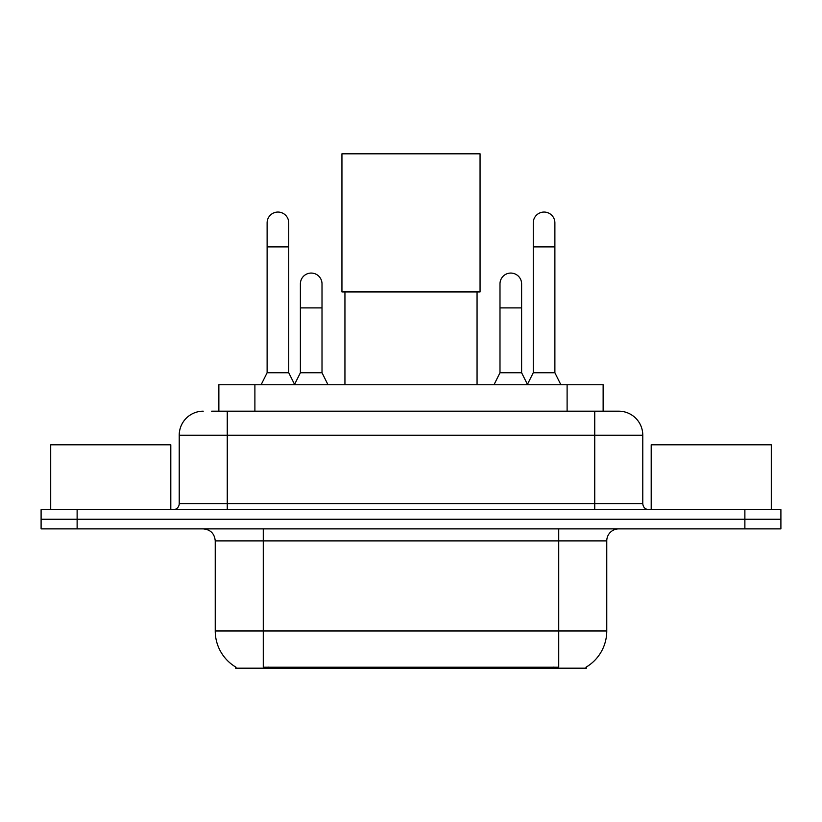 <?xml version="1.0" encoding="UTF-8"?>
<svg xmlns="http://www.w3.org/2000/svg" width="822" height="822" viewBox="0 0 822 822"><rect width="100%" height="100%" fill="white"/><g stroke="black" fill="none" stroke-linecap="round" stroke-linejoin="round"><path stroke-width="1.23" d="M218.868 411.185L218.868 384.758L603.132 384.758L603.132 411.185M586.343 667.012L586.343 668.194L235.657 668.194L235.657 667.012M236.017 667.217A42.035 42.035 0 0 1 215.241 630.957L263.276 630.957L263.276 667.217L558.724 667.217L558.724 630.957L606.759 630.957L606.759 540.886A12.011 12.011 0 0 1 618.771 528.875M215.241 630.957L215.241 540.886C214.532 533.591 210.524 529.584 203.229 528.875M585.983 667.217A42.035 42.035 0 0 0 606.759 630.957M77.124 509.661L780.9 509.661L780.9 519.268L41.1 519.268L41.1 528.875L77.124 528.875L77.124 519.268L41.1 519.268L41.1 509.661L77.124 509.661L77.124 519.268L780.9 519.268L780.9 528.875L77.124 528.875M212.189 411.185L618.771 411.185A24.023 24.023 0 0 1 642.783 435.198L642.783 503.66C643.143 507.308 645.147 509.301 648.794 509.661M211.644 411.185L227.252 411.185L227.252 435.198L179.217 435.198L179.217 503.66A6.001 6.001 0 0 1 173.206 509.661M203.229 411.185A24.023 24.023 0 0 0 179.217 435.198M642.783 435.198L594.748 435.198L594.748 411.185L618.771 411.185M170.801 509.661L170.801 444.805L50.707 444.805L50.707 509.661M771.293 509.661L771.293 444.805L651.199 444.805L651.199 509.661M344.942 291.923L344.942 384.758M477.058 291.923L477.058 384.758M341.942 153.806L480.058 153.806L480.058 291.923L341.942 291.923L341.942 153.806M261.119 384.758L267.119 372.746L288.738 372.746L294.749 384.758M288.738 372.746L288.738 222.865A10.809 10.809 0 0 0 277.928 212.055A10.809 10.809 0 0 1 278.607 212.076M267.119 372.746L267.119 246.888L288.738 246.888M267.119 246.888L267.119 222.865A10.809 10.809 0 0 1 277.928 212.055M527.251 384.758L533.262 372.746L554.881 372.746L560.881 384.758M554.881 372.746L554.881 222.865A10.809 10.809 0 0 0 544.072 212.055A10.809 10.809 0 0 1 544.75 212.076M533.262 372.746L533.262 246.888L554.881 246.888M533.262 246.888L533.262 222.865A10.809 10.809 0 0 1 544.072 212.055M294.564 384.398L300.39 372.746L322.008 372.746L328.009 384.758M322.008 372.746L322.008 283.878A10.809 10.809 0 0 0 311.877 273.089A10.809 10.809 0 0 1 322.008 283.878M300.39 372.746L300.39 307.901L322.008 307.901M300.39 307.901L300.39 283.878A10.809 10.809 0 0 1 311.877 273.089M493.991 384.758L499.992 372.746L521.61 372.746L527.436 384.398M521.61 372.746L521.61 283.878A10.809 10.809 0 0 0 511.479 273.089A10.809 10.809 0 0 1 521.61 283.878M499.992 372.746L499.992 307.901L521.61 307.901M499.992 307.901L499.992 283.878A10.809 10.809 0 0 1 511.479 273.089M553.915 668.194L553.915 667.012M268.085 668.194L268.085 667.012M254.892 411.185L254.892 384.758M567.108 411.185L567.108 384.758M558.724 528.875L558.724 540.886L215.241 540.886M606.759 540.886L558.724 540.886L558.724 630.957L263.276 630.957L263.276 528.875M744.876 528.875L744.876 509.661M227.252 509.661L227.252 503.66L642.783 503.66M179.217 503.66L227.252 503.66L227.252 435.198L594.748 435.198L594.748 509.661"/></g></svg>
